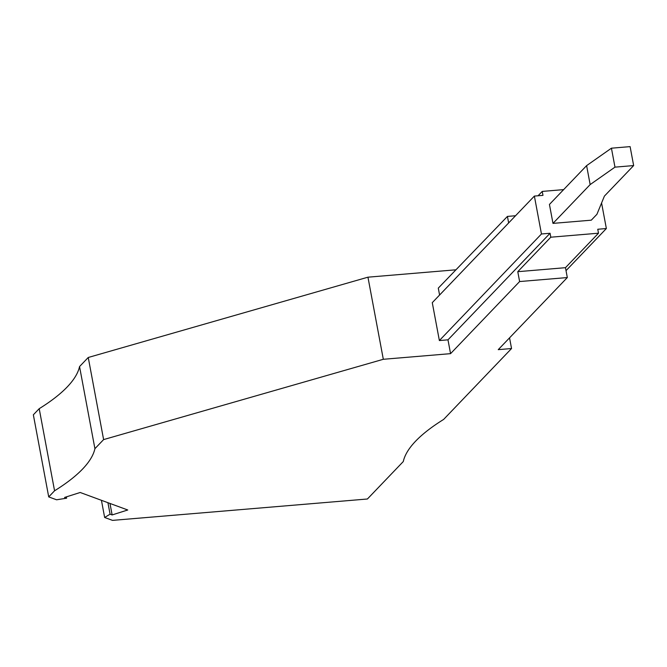 <?xml version="1.0" encoding="UTF-8"?>
<svg xmlns="http://www.w3.org/2000/svg" width="667" height="667" viewBox="0 0 667 667"><rect width="100%" height="100%" fill="white"/><g stroke="black" fill="none" stroke-linecap="round" stroke-linejoin="round"><path stroke-width="1" d="M519.618 281.549L567.317 277.555L498.249 349.65L511.547 348.533L443.638 419.426A275.271 74.312 -10.6 0 0 403.285 461.547L367.409 498.999L112.515 520.377L104.644 517.484L110.08 514.182L112.131 514.941L127.747 509.988L80.19 492.488L64.574 497.44L66.617 498.191L56.587 499.791L48.716 496.898L54.569 490.787A275.271 74.312 169.4 0 0 94.914 448.674L103.61 439.595L383.317 359.288L450.558 353.652L519.618 281.549L517.775 271.686L550.8 237.202L598.499 233.2L597.757 229.256L606.361 228.531L566.025 270.644M611.431 148.191L630.107 146.623L633.65 165.574L604.41 196.098L596.923 214.299L591.296 220.177L552.985 223.387L549.441 204.444L586.61 165.633L611.431 148.191L614.974 167.142L633.65 165.574M439.37 340.554L541.462 233.975L534.375 196.081L432.274 302.66L439.37 340.554L447.974 339.837L450.558 353.652M567.317 277.555L565.466 267.684L598.499 233.2M601.576 202.985L606.361 228.531M538.061 195.773L542.238 191.412L563.64 189.62M439.586 295.031L438.294 288.119L507.429 216.416L515.541 215.741M542.238 191.412L542.971 195.364L534.375 196.081M508.646 222.936L507.429 216.416M565.466 267.684L517.775 271.686M550.8 237.202L550.067 233.258L447.974 339.837M541.462 233.975L550.067 233.258M383.317 359.288L367.951 277.18L455.961 269.802M511.547 348.533L509.546 337.861M48.716 496.898L33.35 414.791L39.203 408.688A275.271 74.312 169.4 0 0 79.548 366.567L94.914 448.674M103.61 439.595L88.244 357.487L367.951 277.18M79.548 366.567L88.244 357.487M39.203 408.688L54.569 490.787M101.434 500.308L104.644 517.484M107.929 502.701L110.08 514.182M109.98 503.452L112.131 514.941M66.375 496.865L66.617 498.191M552.985 223.387L590.153 184.584L614.974 167.142M586.61 165.633L590.153 184.584"/></g></svg>
